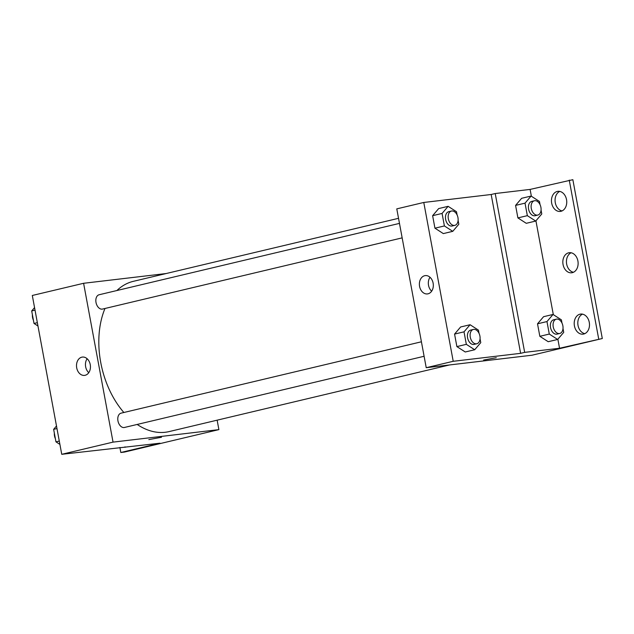 <?xml version="1.0" encoding="UTF-8"?>
<svg xmlns="http://www.w3.org/2000/svg" width="634" height="634" viewBox="0 0 634 634"><rect width="100%" height="100%" fill="white"/><g stroke="black" fill="none" stroke-linecap="round" stroke-linejoin="round"><path stroke-width="0.95" d="M217.137 420.176L218.888 429.622L124.43 452.074L120.825 452.502L159.974 443.198L61.744 454.309L32.31 295.476L83.601 283.287L166.132 273.539M148.839 439.608L161.496 437.262M218.888 429.622L113.042 442.12L61.744 454.309M421.42 341.789L121.062 413.162A7.354 4.826 76.6 0 0 118.011 421.158A7.354 4.826 76.6 0 0 124.105 427.538A7.354 4.826 76.6 0 0 124.47 427.467L424.098 356.276M113.042 442.12L83.601 283.287M399.475 223.39L99.118 294.755A7.354 4.826 76.6 0 0 96.067 302.751A7.354 4.826 76.6 0 0 102.161 309.13A7.354 4.826 76.6 0 0 102.518 309.067L402.154 237.869M398.532 218.318L133.394 281.322A77.229 50.672 76.6 0 0 116.886 290.538M104.982 308.481A77.229 50.672 76.6 0 0 123.86 412.496M137.182 424.447A77.229 50.672 76.6 0 0 165.292 432.261A77.229 50.672 76.6 0 0 169.096 431.588L449.538 364.954M81.794 357.18A9.225 6.942 83.3 0 1 82.396 357.069A9.225 6.942 83.3 0 1 90.369 365.422A9.225 6.942 83.3 0 1 84.552 375.391A9.225 6.942 83.3 0 1 76.635 367.443A9.225 6.942 83.3 0 1 81.794 357.18M87.127 358.733A9.225 6.942 -96.7 0 0 88.768 372.673M125.088 447.311L125.001 446.843M120.825 452.502L119.889 447.445M532.069 355.206L426.222 367.704L396.781 208.871L423.781 202.46L491.176 194.495L520.617 353.336L524.667 352.369L559.545 348.256L602.3 338.524L532.069 355.206M483.615 360.064L496.271 357.719M520.617 353.336L453.223 361.293L426.222 367.704M438.68 208.578L432.626 215.679L434.94 228.185L443.317 233.589L434.94 228.185L432.626 215.679L438.68 208.578L448.127 206.327L456.504 211.732L457.106 214.958M465.261 351.989L456.884 346.592L465.261 351.989L474.707 349.746L466.339 344.341L464.017 331.844L470.079 324.735L478.448 330.132L479.05 333.357M454.57 334.086L456.884 346.592L454.57 334.086L460.625 326.978L454.57 334.086L464.017 331.844M453.223 361.293L423.781 202.46M424.677 275.711A9.225 6.942 83.3 0 1 425.271 275.6A9.225 6.942 83.3 0 1 433.244 283.945A9.225 6.942 83.3 0 1 427.435 293.922A9.225 6.942 83.3 0 1 419.51 285.974A9.225 6.942 83.3 0 1 424.677 275.711M491.176 194.495L495.225 193.536L530.103 189.415L572.859 179.691L602.3 338.524M430.003 277.264A9.225 6.942 -96.7 0 0 431.651 291.196M569.253 180.119L598.694 338.952M573.429 272.279A10.112 7.608 83.3 0 1 566.527 263.205A10.112 7.608 83.3 0 1 571.123 252.776M562.057 210.916A10.112 7.608 83.3 0 1 555.154 201.842A10.112 7.608 83.3 0 1 559.751 191.405M584.802 333.65A10.112 7.608 83.3 0 1 577.899 324.576A10.112 7.608 83.3 0 1 582.503 314.147M495.225 193.536L524.667 352.369M548.212 341.71L539.835 336.313L548.212 341.71L557.666 339.467L549.29 334.063L546.968 321.565L553.03 314.456L561.407 319.861L562.001 323.078M537.521 323.808L539.835 336.313L537.521 323.808L543.576 316.699L537.521 323.808L546.968 321.565M526.268 223.311L517.891 217.906L526.268 223.311L535.722 221.06L527.345 215.663L525.023 203.157L531.086 196.057L539.455 201.453L540.057 204.679M515.577 205.4L517.891 217.906L515.577 205.4L521.631 198.299L515.577 205.4L525.023 203.157M530.103 189.415L531.371 196.239M535.928 220.822L553.316 314.638M557.872 339.222L559.545 348.256M568.635 252.815A10.112 7.608 83.3 0 1 569.284 252.697A10.112 7.608 83.3 0 1 578.034 261.85A10.112 7.608 83.3 0 1 571.662 272.786A10.112 7.608 83.3 0 1 562.976 264.069A10.112 7.608 83.3 0 1 568.635 252.815M560.939 211.304A10.112 7.608 83.3 0 1 560.282 211.415A10.112 7.608 83.3 0 1 551.54 202.27A10.112 7.608 83.3 0 1 557.912 191.333A10.112 7.608 83.3 0 1 566.598 200.043A10.112 7.608 83.3 0 1 560.939 211.304M583.684 334.039A10.112 7.608 83.3 0 1 583.034 334.15A10.112 7.608 83.3 0 1 574.293 325.004A10.112 7.608 83.3 0 1 580.665 314.068A10.112 7.608 83.3 0 1 589.343 322.777A10.112 7.608 83.3 0 1 583.684 334.039M480.057 338.786L480.77 342.637L474.707 349.746M473.392 329.442L470.69 330.084A7.354 4.826 76.6 0 0 467.638 338.081A7.354 4.826 76.6 0 0 473.733 344.46A7.354 4.826 76.6 0 0 474.097 344.397L476.792 343.755A7.354 4.826 76.6 0 0 479.787 335.481A7.354 4.826 76.6 0 0 473.392 329.442A7.354 4.826 76.6 0 0 470.333 337.439A7.354 4.826 76.6 0 0 476.427 343.818A7.354 4.826 76.6 0 0 476.792 343.755M470.079 324.735L460.625 326.978M466.339 344.341L456.884 346.592M458.113 220.378L458.826 224.238L452.763 231.339L444.394 225.942L442.072 213.436L448.127 206.327M451.448 211.043L448.745 211.677A7.354 4.826 76.6 0 0 445.694 219.681A7.354 4.826 76.6 0 0 451.788 226.053A7.354 4.826 76.6 0 0 452.145 225.989L454.847 225.347A7.354 4.826 76.6 0 0 457.843 217.082A7.354 4.826 76.6 0 0 451.448 211.043A7.354 4.826 76.6 0 0 448.389 219.039A7.354 4.826 76.6 0 0 454.483 225.411A7.354 4.826 76.6 0 0 454.847 225.347M452.763 231.339L443.317 233.589M444.394 225.942L434.94 228.185M442.072 213.436L432.626 215.679M563.008 328.507L563.721 332.359L557.666 339.467M556.343 319.164L553.648 319.805A7.354 4.826 76.6 0 0 550.589 327.802A7.354 4.826 76.6 0 0 556.684 334.181A7.354 4.826 76.6 0 0 557.048 334.118L559.743 333.476A7.354 4.826 76.6 0 0 562.738 325.202A7.354 4.826 76.6 0 0 556.343 319.164A7.354 4.826 76.6 0 0 553.292 327.16A7.354 4.826 76.6 0 0 559.386 333.539A7.354 4.826 76.6 0 0 559.743 333.476M553.03 314.456L543.576 316.699M549.29 334.063L539.835 336.313M541.064 210.1L541.777 213.959L535.722 221.06M534.399 200.764L531.704 201.406A7.354 4.826 76.6 0 0 528.645 209.402A7.354 4.826 76.6 0 0 534.739 215.774A7.354 4.826 76.6 0 0 535.104 215.711L537.798 215.069A7.354 4.826 76.6 0 0 540.794 206.803A7.354 4.826 76.6 0 0 534.399 200.764A7.354 4.826 76.6 0 0 531.347 208.76A7.354 4.826 76.6 0 0 537.442 215.132A7.354 4.826 76.6 0 0 537.798 215.069M531.086 196.057L521.631 198.299M527.345 215.663L517.891 217.906M59.905 444.394L55.966 441.85L53.644 429.345L56.497 426M59.287 441.066L55.966 441.85M56.973 428.56L53.644 429.345M54.358 433.204A7.354 4.826 76.6 0 0 55.364 438.633M37.961 325.995L34.014 323.451L31.7 310.945L34.553 307.601M37.343 322.658L34.014 323.451M35.029 310.153L31.7 310.945M32.413 314.797A7.354 4.826 76.6 0 0 33.42 320.225"/></g></svg>
